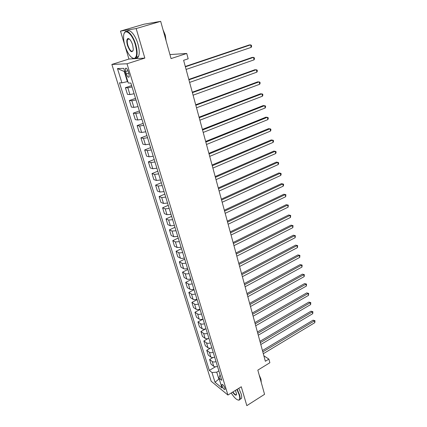 <?xml version="1.0" encoding="UTF-8"?>
<svg xmlns="http://www.w3.org/2000/svg" width="427" height="427" viewBox="0 0 427 427"><rect width="100%" height="100%" fill="white"/><g stroke="black" fill="none" stroke-linecap="round" stroke-linejoin="round"><path stroke-width="0.64" d="M128.335 38.772L128.313 39.236M224.954 388.186C223.78 385.426 222.745 384.209 221.859 384.535L221.971 385.768C223.14 388.517 224.175 389.734 225.066 389.413L224.954 388.186M111.869 64.44L211.168 381.252L227.927 395.034L127.022 63.778L111.869 64.44L128.943 59.038L144.833 58.088L136.17 28.566L120.489 31.096L128.943 59.038M120.489 31.096L144 24.211L160.68 21.35L171.051 58.584L186.738 53.466L169.935 54.576M227.927 395.034L241.282 386.766L246.822 405.65L264.564 394.329L257.823 370.129L269.859 362.742L268.882 359.107L263.87 355.803M236.894 389.483L239.2 394.911C240.033 397.873 239.91 399.581 238.832 400.04C236.873 400.195 234.338 397.847 231.215 393L231.226 393.016M136.17 28.566L160.68 21.35M186.738 53.466L188.174 58.798L183.615 60.308L265.354 361.258L268.882 359.107M125.591 71.517L126.328 73.919C127.401 76.743 128.356 77.741 129.184 76.908L128.975 73.898L128.233 71.474C127.155 68.635 126.205 67.637 125.378 68.469L125.591 71.517L127.983 70.743M124.743 71.522L124.273 71.533L127.374 81.621L121.908 82.859L119.485 82.806L209.315 370.401L215.443 366.788M121.908 82.859L117.457 68.544L123.771 68.363L128.276 83.009L130.854 83.068L221.752 380.308L218.944 378.071L221.992 387.978L215.021 382.288L211.984 372.525L209.315 370.401M144.833 58.088L127.022 63.778M219.195 378.877L218.864 379.075L219.382 379.491M127.801 81.477L127.374 81.621M218.875 370.903L216.74 372.179L218.864 379.075L215.021 382.288M132.05 86.975L127.854 87.802L125.399 87.7L131.628 85.603M217.503 366.414C215.907 366.942 214.653 366.905 213.746 366.302L211.066 364.22L209.598 359.481L212.902 357.559M214.68 357.185C213.073 357.714 211.819 357.682 210.906 357.1L208.232 355.072L206.743 350.268L210.388 348.181M211.824 347.84C210.207 348.368 208.942 348.347 208.034 347.781L205.36 345.806L203.855 340.943L207.928 338.643M208.926 338.371C207.298 338.899 206.027 338.889 205.12 338.339L202.451 336.423L200.925 331.496L205.595 328.907M205.995 328.774C204.352 329.308 203.081 329.308 202.174 328.774L199.51 326.917L197.963 321.921L203.049 319.145M203.022 319.06C201.368 319.588 200.092 319.599 199.185 319.081L196.527 317.282L194.958 312.228L200.092 309.474M200.012 309.212C198.347 309.74 197.06 309.762 196.153 309.265L193.5 307.525L191.915 302.401L197.093 299.674M196.959 299.231C195.283 299.765 193.991 299.791 193.089 299.316L190.437 297.64L188.83 292.452L194.055 289.741M193.863 289.116C192.177 289.65 190.88 289.693 189.978 289.234L187.336 287.627L185.708 282.364L190.981 279.68M190.73 278.868C189.033 279.402 187.731 279.45 186.829 279.018L184.192 277.475L182.537 272.143L187.864 269.485M187.554 268.476C185.841 269.015 184.533 269.074 183.631 268.658L181.005 267.19L179.329 261.783L184.704 259.152M184.336 257.945C182.607 258.484 181.294 258.554 180.397 258.164L177.771 256.76L176.079 251.284L181.502 248.679M181.069 247.27L177.114 247.521L174.499 246.192L172.78 240.636L178.251 238.063M177.76 236.446L173.784 236.729L171.179 235.474L169.434 229.849L174.963 227.303M174.403 225.467L170.41 225.792L167.816 224.613L166.044 218.907L171.627 216.393M170.997 214.338L166.989 214.696L164.4 213.601L162.607 207.81L168.243 205.328M167.544 203.049L163.52 203.449L160.942 202.43L159.122 196.564L164.811 194.109M164.043 191.6L160.002 192.038L157.435 191.104L155.588 185.153L161.331 182.735M160.493 179.98L156.431 180.461L153.875 179.618L152.001 173.581L157.803 171.2M156.89 168.201L152.813 168.718L150.267 167.966L148.366 161.844L154.227 159.495M153.234 156.245L149.14 156.81L146.6 156.149L144.678 149.93L150.598 147.625M149.519 144.112L145.41 144.721L142.885 144.155L140.931 137.852L146.915 135.578M145.756 131.799L141.631 132.455L139.117 131.986L137.136 125.591L143.173 123.36M141.935 119.309L137.788 120.008L135.29 119.64L133.283 113.15L139.383 110.961M138.06 106.622L133.891 107.374L131.409 107.108L129.37 100.521L135.535 98.375M134.121 93.748L129.936 94.548L127.47 94.394L125.399 87.7M136.016 99.955L131.842 100.729L129.37 100.521M139.928 112.733L135.77 113.459L133.283 113.15M143.776 125.33L139.64 126.008L137.136 125.591M147.571 137.734L143.451 138.364L140.931 137.852M151.307 149.957L147.208 150.544L144.678 149.93M154.996 162.004L150.907 162.548L148.366 161.844M158.625 173.874L154.558 174.376L152.001 173.581M162.201 185.58L158.155 186.039L155.588 185.153M165.729 197.114L161.7 197.536L159.122 196.564M169.209 208.488L165.196 208.867L162.607 207.81M172.636 219.702L168.638 220.044L166.044 218.907M176.02 230.756L172.038 231.06L169.434 229.849M179.351 241.661L175.39 241.928L172.78 240.636M182.644 252.416C180.909 252.949 179.596 253.03 178.694 252.645L176.079 251.284M185.884 263.021C184.165 263.555 182.857 263.624 181.955 263.219L179.329 261.783M189.086 273.483C187.378 274.017 186.076 274.075 185.174 273.648L182.537 272.143M192.241 283.806C190.549 284.339 189.246 284.382 188.344 283.939L185.708 282.364M195.358 293.989C193.671 294.523 192.38 294.555 191.477 294.091L188.83 292.452M198.427 304.035C196.756 304.568 195.47 304.595 194.563 304.109L191.915 302.401M201.459 313.952C199.804 314.486 198.518 314.496 197.616 313.994L194.958 312.228M204.453 323.741C202.809 324.269 201.528 324.274 200.621 323.751L197.963 321.921M207.405 333.396C205.771 333.925 204.501 333.919 203.594 333.38L200.925 331.496M210.324 342.929C208.696 343.457 207.431 343.441 206.524 342.886L203.855 340.943M213.201 352.339C211.589 352.867 210.324 352.846 209.417 352.27L206.743 350.268M216.041 361.632C214.439 362.155 213.185 362.123 212.272 361.53L209.598 359.481M211.984 372.525L216.74 372.179M220.086 374.863L218.944 378.071M124.273 71.533L117.457 68.544M185.382 66.809L250.601 44.862L251.183 47.376L186.097 69.43M185.291 66.468L249.224 44.968L250.601 44.862L251.412 45.294L251.642 46.297L251.183 47.376M188.921 79.828L253.489 57.362L254.065 59.844L189.62 82.406M188.809 79.427L252.117 57.426L253.489 57.362L254.289 57.762L254.519 58.755L254.065 59.844M192.401 92.648L256.339 69.686L256.905 72.131L193.089 95.189M192.278 92.2L254.967 69.708L257.129 70.055L257.353 71.031L256.905 72.131M195.833 105.282L259.146 81.84L259.707 84.247L196.511 107.785M195.694 104.78L257.775 81.819L259.926 82.176L260.144 83.137L259.707 84.247M199.212 117.729L261.916 93.817L262.466 96.198L199.884 120.2M199.062 117.179L260.545 93.764L262.68 94.127L262.899 95.077L262.466 96.198M135.311 44.654C131.954 32.617 123.659 27.221 123.59 36.621C123.494 39.311 123.958 42.358 124.972 45.764C127.769 53.919 130.865 58.152 134.259 58.446C137.003 57.218 137.355 52.622 135.311 44.654M124.22 33.397L124.454 32.831C126.424 28.113 132.989 34.784 135.738 44.547C137.313 50.21 137.521 54.416 136.362 57.175L134.649 58.68L132.301 57.976M132.658 44.936L133.325 49.393C132.178 53.423 130.23 52.126 127.486 45.492C126.435 41.494 126.605 39.172 128.009 38.515C129.707 38.681 131.254 40.821 132.658 44.936M129.274 38.964L128.399 38.761L127.593 39.455C127.049 40.773 127.15 42.753 127.903 45.39C129.803 50.493 131.543 52.281 133.117 50.749L133.123 50.733M163.877 32.836L165.446 38.467M163.018 29.741L165.297 35.185L166.092 40.784M127.139 31.39C129.552 28.315 135.391 35.003 137.9 43.885C139.464 49.537 139.656 53.743 138.487 56.503C137.862 57.73 136.976 58.221 135.834 57.981M128.911 39.06L128.965 38.75M237.188 389.301L239.563 394.89C240.171 396.982 240.284 398.492 239.905 399.426L239.179 400.142L237.999 400.035M235.421 390.39L236.601 394.121C236.28 395.989 234.957 395.327 232.624 392.125M232.907 391.949C234.685 394.463 235.907 395.306 236.558 394.484L236.59 394.399M260.438 379.518L261.452 383.168M259.194 375.045L260.961 379.197L261.233 382.048M238.784 388.308L241.159 393.897C241.762 395.984 241.869 397.494 241.485 398.434L240.252 399.208M202.547 130L264.649 105.634L265.194 107.978L203.204 132.434M202.382 129.397L263.278 105.544L265.402 105.917L265.621 106.851L265.194 107.978M205.83 142.09L267.345 117.292L267.878 119.603L206.481 144.486M205.654 141.444L265.973 117.158L268.087 117.542L268.3 118.466L267.878 119.603M209.065 154.008L270.003 128.789L270.531 131.068L209.705 156.373M208.878 153.314L268.631 128.618L270.734 129.013L270.942 129.925L270.531 131.068M212.256 165.756L272.623 140.125L273.141 142.378L212.892 168.083M212.054 165.019L271.252 139.923L273.344 140.328L273.552 141.225L273.141 142.378M215.4 177.338L275.212 151.313L275.725 153.533L216.025 179.634M215.192 176.554L273.84 151.078L275.917 151.489L276.125 152.375L275.725 153.533M218.501 188.755L277.763 162.356L278.265 164.544L219.12 191.024M218.282 187.933L276.392 162.084L278.463 162.506L278.66 163.376L278.265 164.544M221.56 200.017L280.277 173.245L280.779 175.406L222.168 202.249M221.33 199.153L278.911 172.946L280.971 173.373L281.169 174.232L280.779 175.406M278.911 172.946L280.971 173.373M224.575 211.125L282.765 183.994L283.256 186.129L225.178 213.324M224.335 210.217L281.398 183.663L283.443 184.096L283.64 184.95L283.256 186.129M281.398 183.663L283.443 184.096M227.554 222.072L285.215 194.605L285.706 196.708L228.141 224.244M227.297 221.133L283.854 194.242L285.887 194.68L285.706 196.708M283.854 194.242L285.887 194.68M230.484 232.875L287.638 205.072L288.118 207.154L231.071 235.021M230.222 231.898L286.277 204.682L288.3 205.131L288.118 207.154M286.277 204.682L288.3 205.131M233.382 243.534L290.029 215.411L290.499 217.46L233.953 245.648M233.105 242.52L288.668 214.989L290.68 215.443L290.499 217.46M288.668 214.989L290.68 215.443M236.238 254.049L292.383 225.611L292.853 227.639L236.804 256.131M235.95 252.997L291.027 225.162L293.029 225.627L292.853 227.639M291.027 225.162L293.029 225.627M239.051 264.42L294.715 235.688L295.174 237.684L239.611 266.48M238.757 263.336L293.354 235.208L295.345 235.677L295.174 237.684M293.354 235.208L295.345 235.677M241.831 274.652L297.011 245.632L297.47 247.607L242.387 276.685M241.533 273.542L295.655 245.13L297.635 245.6L297.47 247.607M295.655 245.13L297.635 245.6M244.575 284.756L299.284 255.453L299.733 257.401L245.119 286.757M244.265 283.608L297.929 254.924L299.898 255.399L299.733 257.401M297.929 254.924L299.898 255.399M247.281 294.721L301.526 265.146L301.969 267.072L247.82 296.701M246.966 293.546L300.17 264.596L302.135 265.076L301.969 267.072M300.17 264.596L302.135 265.076M249.955 304.558L303.741 274.726L304.179 276.627L250.484 306.511M249.63 303.351L302.391 274.145L304.339 274.636L304.179 276.627M302.391 274.145L304.339 274.636M252.592 314.272L305.924 284.185L306.362 286.058L253.115 316.199M252.256 313.034L304.579 283.581L306.517 284.078L306.362 286.058M304.579 283.581L306.517 284.078M255.197 323.853L308.086 293.525L308.513 295.377L255.714 325.758M254.855 322.593L306.741 292.901L308.668 293.402L308.513 295.377M306.741 292.901L308.668 293.402M257.764 333.316L310.221 302.754L310.642 304.584L258.276 335.195M257.417 332.025L308.876 302.102L310.221 302.754L310.792 302.61L310.642 304.584M308.876 302.102L310.792 302.61M260.305 342.662L312.324 311.87L312.745 313.68L260.806 344.514M259.947 341.344L310.984 311.198L312.324 311.87L312.895 311.71L312.745 313.68M310.984 311.198L312.895 311.71M262.808 351.885L314.405 320.874L314.822 322.663L263.304 353.716M262.445 350.54L313.066 320.186L314.405 320.874L314.966 320.698L314.822 322.663M313.066 320.186L314.966 320.698M129.936 94.548L127.854 87.802M133.891 107.374L131.842 100.729M137.788 120.008L135.77 113.459M141.631 132.455L139.64 126.008M145.41 144.721L143.451 138.364M149.14 156.81L147.208 150.544M152.813 168.718L150.907 162.548M156.431 180.461L154.558 174.376M160.002 192.038L158.155 186.039M163.52 203.449L161.7 197.536M166.989 214.696L165.196 208.867M170.41 225.792L168.638 220.044M173.784 236.729L172.038 231.06M177.114 247.521L175.39 241.928M180.397 258.164L178.694 252.645M183.631 268.658L181.955 263.219M186.829 279.018L185.174 273.648M189.978 289.234L188.344 283.939M193.089 299.316L191.477 294.091M196.153 309.265L194.563 304.109M199.185 319.081L197.616 313.994M202.174 328.774L200.621 323.751M205.12 338.339L203.594 333.38M208.034 347.781L206.524 342.886M210.906 357.1L209.417 352.27M213.746 366.302L212.272 361.53M128.74 73.129L126.328 73.919M222.189 384.332L221.859 384.535M126.243 68.192L125.378 68.469M138.487 56.503L136.362 57.175M127.593 39.455L129.258 38.953M128.399 38.761L128.009 38.515M134.259 58.446L134.649 58.68M241.485 398.434L239.905 399.426M238.832 400.04L239.179 400.142"/></g></svg>
